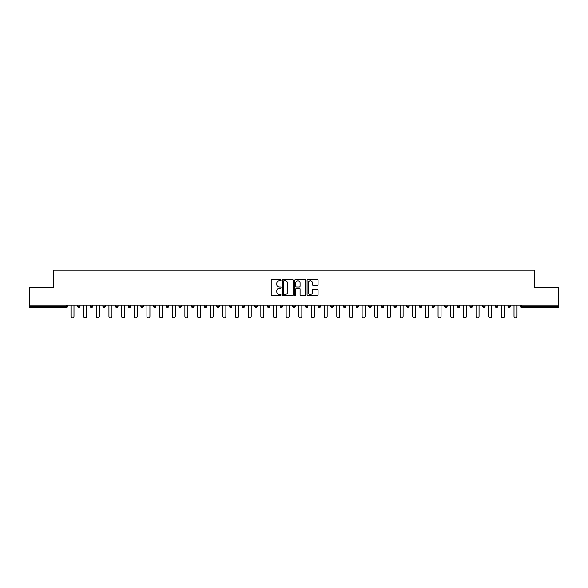 <?xml version="1.0" encoding="UTF-8"?>
<svg xmlns="http://www.w3.org/2000/svg" width="588" height="588" viewBox="0 0 588 588"><rect width="100%" height="100%" fill="white"/><g stroke="black" fill="none" stroke-linecap="round" stroke-linejoin="round"><path stroke-width="0.88" d="M281.02 280.226A0.559 0.559 0 0 0 280.461 279.668L272.001 279.668A0.794 0.794 0 0 0 271.2 280.461L271.2 294.801A0.794 0.794 0 0 0 272.001 295.595L280.461 295.595A0.559 0.559 0 0 0 281.02 295.036A0.559 0.559 0 0 0 280.461 294.478L279.366 294.478A2.55 2.55 0 0 1 276.816 291.935L276.816 290.737A2.55 2.55 0 0 1 279.366 288.186L280.461 288.186A0.559 0.559 0 0 0 281.02 287.628A0.559 0.559 0 0 0 280.461 287.076L279.366 287.076A2.55 2.55 0 0 1 276.816 284.526L276.816 283.328A2.55 2.55 0 0 1 279.366 280.777L280.461 280.777A0.559 0.559 0 0 0 281.02 280.226M317.277 285.283A0.794 0.794 0 0 0 318.071 284.482L318.071 280.461A0.794 0.794 0 0 0 317.277 279.668L307.877 279.668A0.794 0.794 0 0 0 307.083 280.461L307.083 294.801A0.794 0.794 0 0 0 307.877 295.595L317.277 295.595A0.794 0.794 0 0 0 318.071 294.801L318.071 289.943A0.794 0.794 0 0 0 317.277 289.142L313.257 289.142A0.794 0.794 0 0 0 312.456 289.943L312.456 292.346A2.131 2.131 0 0 1 310.324 294.478A2.131 2.131 0 0 1 308.2 292.346L308.2 282.909A2.131 2.131 0 0 1 310.324 280.777A2.131 2.131 0 0 1 312.456 282.909L312.456 284.482A0.794 0.794 0 0 0 313.257 285.283L317.277 285.283M29.4 305.032L29.4 287.267L53.582 287.267L53.582 270.223L534.418 270.223L534.418 287.267L558.6 287.267L558.6 305.032L29.4 305.032L29.4 306.333L66.157 306.333L66.157 305.032M293.302 280.461A0.794 0.794 0 0 0 292.508 279.668L283.107 279.668A0.794 0.794 0 0 0 282.314 280.461L282.314 294.801A0.794 0.794 0 0 0 283.107 295.595L292.508 295.595A0.794 0.794 0 0 0 293.302 294.801L293.302 280.461M295.492 279.668L304.893 279.668A0.794 0.794 0 0 1 305.686 280.461L305.686 294.801A0.794 0.794 0 0 1 304.893 295.595L300.872 295.595A0.794 0.794 0 0 1 300.071 294.801L300.071 288.987A0.794 0.794 0 0 0 299.277 288.186L296.609 288.186A0.794 0.794 0 0 0 295.815 288.987L295.815 295.036A0.559 0.559 0 0 1 295.257 295.595A0.559 0.559 0 0 1 294.698 295.036L294.698 280.461A0.794 0.794 0 0 1 295.492 279.668M67.377 305.032L67.377 306.333A1.22 1.22 0 0 1 66.157 307.553L29.4 307.553L29.4 306.333M558.6 305.032L558.6 307.553L521.843 307.553A1.22 1.22 0 0 1 520.623 306.333L520.623 305.032M80.034 305.032L80.034 306.333L77.594 306.333A1.22 1.22 0 0 0 78.814 307.553A1.22 1.22 0 0 1 77.594 306.333L77.594 305.032M90.258 306.333A1.22 1.22 0 0 0 91.471 307.553A1.22 1.22 0 0 0 92.691 306.333L92.691 305.032L92.691 306.333L90.258 306.333A1.22 1.22 0 0 0 91.471 307.553A1.22 1.22 0 0 1 90.258 306.333L90.258 305.032M105.348 305.032L105.348 306.333L102.915 306.333A1.22 1.22 0 0 0 104.127 307.553A1.22 1.22 0 0 1 102.915 306.333L102.915 305.032M115.571 306.333A1.22 1.22 0 0 0 116.791 307.553A1.22 1.22 0 0 0 118.004 306.333A1.22 1.22 0 0 1 116.791 307.553A1.22 1.22 0 0 0 118.004 306.333L118.004 305.032L118.004 306.333L115.571 306.333A1.22 1.22 0 0 0 116.791 307.553A1.22 1.22 0 0 1 115.571 306.333L115.571 305.032M128.228 305.032L128.228 306.333L128.228 305.032M130.661 305.032L130.661 306.333L130.661 305.032M140.885 305.032L140.885 306.333L140.885 305.032M143.325 305.032L143.325 306.333A1.22 1.22 0 0 1 142.105 307.553A1.22 1.22 0 0 1 140.885 306.333L143.325 306.333A1.22 1.22 0 0 1 142.105 307.553M154.762 307.553A1.22 1.22 0 0 0 155.982 306.333L155.982 305.032L155.982 306.333A1.22 1.22 0 0 1 154.762 307.553A1.22 1.22 0 0 1 153.549 306.333L153.549 305.032M167.418 307.553A1.22 1.22 0 0 0 168.638 306.333L168.638 305.032L168.638 306.333A1.22 1.22 0 0 1 167.418 307.553A1.22 1.22 0 0 1 166.206 306.333L166.206 305.032M180.075 307.553A1.22 1.22 0 0 0 181.295 306.333L181.295 305.032L181.295 306.333A1.22 1.22 0 0 1 180.075 307.553A1.22 1.22 0 0 1 178.862 306.333L178.862 305.032M193.952 305.032L193.952 306.333A1.22 1.22 0 0 1 192.739 307.553A1.22 1.22 0 0 1 191.519 306.333L191.519 305.032M206.609 305.032L206.609 306.333A1.22 1.22 0 0 1 205.396 307.553A1.22 1.22 0 0 1 204.176 306.333L204.176 305.032M216.832 305.032L216.832 306.333L216.832 305.032M219.273 305.032L219.273 306.333A1.22 1.22 0 0 1 218.052 307.553A1.22 1.22 0 0 1 216.832 306.333L219.273 306.333A1.22 1.22 0 0 1 218.052 307.553M229.496 305.032L229.496 306.333L229.496 305.032M231.929 305.032L231.929 306.333A1.22 1.22 0 0 1 230.709 307.553A1.22 1.22 0 0 1 229.496 306.333A1.22 1.22 0 0 0 230.709 307.553A1.22 1.22 0 0 1 229.496 306.333L231.929 306.333A1.22 1.22 0 0 1 230.709 307.553M244.586 305.032L244.586 306.333A1.22 1.22 0 0 1 243.366 307.553A1.22 1.22 0 0 1 242.153 306.333L242.153 305.032M254.81 305.032L254.81 306.333L254.81 305.032M257.243 305.032L257.243 306.333A1.22 1.22 0 0 1 256.023 307.553A1.22 1.22 0 0 1 254.81 306.333A1.22 1.22 0 0 0 256.023 307.553A1.22 1.22 0 0 1 254.81 306.333L257.243 306.333A1.22 1.22 0 0 1 256.023 307.553M269.899 305.032L269.899 306.333A1.22 1.22 0 0 1 268.687 307.553A1.22 1.22 0 0 1 267.466 306.333L267.466 305.032M280.123 305.032L280.123 306.333L280.123 305.032M282.556 305.032L282.556 306.333L282.556 305.032M295.22 305.032L295.22 306.333A1.22 1.22 0 0 1 294 307.553A1.22 1.22 0 0 1 292.78 306.333L292.78 305.032M305.444 305.032L305.444 306.333L305.444 305.032M307.877 305.032L307.877 306.333A1.22 1.22 0 0 1 306.657 307.553A1.22 1.22 0 0 1 305.444 306.333L307.877 306.333A1.22 1.22 0 0 1 306.657 307.553M318.101 305.032L318.101 306.333L318.101 305.032M320.534 305.032L320.534 306.333A1.22 1.22 0 0 1 319.313 307.553A1.22 1.22 0 0 1 318.101 306.333L320.534 306.333A1.22 1.22 0 0 1 319.313 307.553M333.19 305.032L333.19 306.333A1.22 1.22 0 0 1 331.977 307.553A1.22 1.22 0 0 1 330.757 306.333L330.757 305.032M344.634 307.553A1.22 1.22 0 0 0 345.847 306.333L345.847 305.032L345.847 306.333A1.22 1.22 0 0 1 344.634 307.553A1.22 1.22 0 0 1 343.414 306.333L343.414 305.032M356.071 306.333L358.504 306.333A1.22 1.22 0 0 1 357.291 307.553A1.22 1.22 0 0 0 358.504 306.333L358.504 305.032L358.504 306.333A1.22 1.22 0 0 1 357.291 307.553A1.22 1.22 0 0 1 356.071 306.333L356.071 305.032M368.727 305.032L368.727 306.333L368.727 305.032M371.168 305.032L371.168 306.333A1.22 1.22 0 0 1 369.948 307.553A1.22 1.22 0 0 1 368.727 306.333L371.168 306.333A1.22 1.22 0 0 1 369.948 307.553M383.824 305.032L383.824 306.333L381.391 306.333A1.22 1.22 0 0 0 382.604 307.553A1.22 1.22 0 0 1 381.391 306.333L381.391 305.032M394.048 305.032L394.048 306.333L394.048 305.032M396.481 305.032L396.481 306.333A1.22 1.22 0 0 1 395.261 307.553A1.22 1.22 0 0 1 394.048 306.333A1.22 1.22 0 0 0 395.261 307.553A1.22 1.22 0 0 1 394.048 306.333L396.481 306.333A1.22 1.22 0 0 1 395.261 307.553M406.705 306.333A1.22 1.22 0 0 0 407.925 307.553A1.22 1.22 0 0 0 409.138 306.333L409.138 305.032L409.138 306.333L406.705 306.333A1.22 1.22 0 0 0 407.925 307.553A1.22 1.22 0 0 1 406.705 306.333L406.705 305.032M421.794 305.032L421.794 306.333A1.22 1.22 0 0 1 420.582 307.553A1.22 1.22 0 0 1 419.362 306.333L419.362 305.032M432.018 305.032L432.018 306.333L432.018 305.032M434.451 305.032L434.451 306.333A1.22 1.22 0 0 1 433.238 307.553A1.22 1.22 0 0 1 432.018 306.333A1.22 1.22 0 0 0 433.238 307.553A1.22 1.22 0 0 1 432.018 306.333L434.451 306.333A1.22 1.22 0 0 1 433.238 307.553M447.115 305.032L447.115 306.333A1.22 1.22 0 0 1 445.895 307.553A1.22 1.22 0 0 1 444.675 306.333L444.675 305.032M459.772 305.032L459.772 306.333L457.339 306.333A1.22 1.22 0 0 0 458.552 307.553A1.22 1.22 0 0 1 457.339 306.333L457.339 305.032M472.429 305.032L472.429 306.333A1.22 1.22 0 0 1 471.209 307.553A1.22 1.22 0 0 1 469.996 306.333L469.996 305.032M485.085 305.032L485.085 306.333A1.22 1.22 0 0 1 483.873 307.553A1.22 1.22 0 0 1 482.652 306.333L482.652 305.032M497.742 305.032L497.742 306.333L495.309 306.333A1.22 1.22 0 0 0 496.529 307.553A1.22 1.22 0 0 1 495.309 306.333L495.309 305.032M510.406 305.032L510.406 306.333A1.22 1.22 0 0 1 509.186 307.553A1.22 1.22 0 0 1 507.966 306.333L507.966 305.032M78.814 307.553A1.22 1.22 0 0 0 80.034 306.333A1.22 1.22 0 0 1 78.814 307.553A1.22 1.22 0 0 1 77.594 306.333M105.348 306.333A1.22 1.22 0 0 1 104.127 307.553A1.22 1.22 0 0 0 105.348 306.333A1.22 1.22 0 0 1 104.127 307.553A1.22 1.22 0 0 1 102.915 306.333M129.448 307.553A1.22 1.22 0 0 1 128.228 306.333L130.661 306.333A1.22 1.22 0 0 1 129.448 307.553A1.22 1.22 0 0 0 130.661 306.333A1.22 1.22 0 0 1 129.448 307.553M281.343 307.553A1.22 1.22 0 0 1 280.123 306.333L282.556 306.333A1.22 1.22 0 0 1 281.343 307.553A1.22 1.22 0 0 0 282.556 306.333M383.824 306.333A1.22 1.22 0 0 1 382.604 307.553A1.22 1.22 0 0 0 383.824 306.333A1.22 1.22 0 0 1 382.604 307.553A1.22 1.22 0 0 1 381.391 306.333M459.772 306.333A1.22 1.22 0 0 1 458.552 307.553A1.22 1.22 0 0 0 459.772 306.333A1.22 1.22 0 0 1 458.552 307.553A1.22 1.22 0 0 1 457.339 306.333M497.742 306.333A1.22 1.22 0 0 1 496.529 307.553A1.22 1.22 0 0 0 497.742 306.333A1.22 1.22 0 0 1 496.529 307.553A1.22 1.22 0 0 1 495.309 306.333M521.843 305.032L521.843 307.553A1.22 1.22 0 0 1 520.623 306.333L558.6 306.333M283.982 280.777A0.559 0.559 0 0 0 283.431 281.336L283.431 293.919A0.559 0.559 0 0 0 283.982 294.478L285.136 294.478A2.55 2.55 0 0 0 287.686 291.935L287.686 283.328A2.55 2.55 0 0 0 285.136 280.777L283.982 280.777M300.071 282.953A2.131 2.131 0 0 0 297.94 280.821A2.131 2.131 0 0 0 295.815 282.953L295.815 286.275A0.794 0.794 0 0 0 296.609 287.076L299.277 287.076A0.794 0.794 0 0 0 300.071 286.275L300.071 282.953M70.986 305.032L70.986 316.271A1.499 1.499 0 0 0 72.486 317.777A1.499 1.499 0 0 0 73.985 316.271L73.985 305.032M83.643 305.032L83.643 316.271A1.499 1.499 0 0 0 85.142 317.777A1.499 1.499 0 0 0 86.642 316.271L86.642 305.032M96.3 305.032L96.3 316.271A1.499 1.499 0 0 0 97.799 317.777A1.499 1.499 0 0 0 99.306 316.271L99.306 305.032M108.956 305.032L108.956 316.271A1.499 1.499 0 0 0 110.463 317.777A1.499 1.499 0 0 0 111.963 316.271L111.963 305.032M121.613 305.032L121.613 316.271A1.499 1.499 0 0 0 123.12 317.777A1.499 1.499 0 0 0 124.619 316.271L124.619 305.032M134.277 305.032L134.277 316.271A1.499 1.499 0 0 0 135.777 317.777A1.499 1.499 0 0 0 137.276 316.271L137.276 305.032M146.934 305.032L146.934 316.271A1.499 1.499 0 0 0 148.433 317.777A1.499 1.499 0 0 0 149.933 316.271L149.933 305.032M159.591 305.032L159.591 316.271A1.499 1.499 0 0 0 161.09 317.777A1.499 1.499 0 0 0 162.589 316.271L162.589 305.032M172.247 305.032L172.247 316.271A1.499 1.499 0 0 0 173.747 317.777A1.499 1.499 0 0 0 175.253 316.271L175.253 305.032M184.904 305.032L184.904 316.271A1.499 1.499 0 0 0 186.411 317.777A1.499 1.499 0 0 0 187.91 316.271L187.91 305.032M197.561 305.032L197.561 316.271A1.499 1.499 0 0 0 199.067 317.777A1.499 1.499 0 0 0 200.567 316.271L200.567 305.032M210.225 305.032L210.225 316.271A1.499 1.499 0 0 0 211.724 317.777A1.499 1.499 0 0 0 213.224 316.271L213.224 305.032M222.881 305.032L222.881 316.271A1.499 1.499 0 0 0 224.381 317.777A1.499 1.499 0 0 0 225.88 316.271L225.88 305.032M235.538 305.032L235.538 316.271A1.499 1.499 0 0 0 237.037 317.777A1.499 1.499 0 0 0 238.537 316.271L238.537 305.032M248.195 305.032L248.195 316.271A1.499 1.499 0 0 0 249.694 317.777A1.499 1.499 0 0 0 251.201 316.271L251.201 305.032M260.851 305.032L260.851 316.271A1.499 1.499 0 0 0 262.358 317.777A1.499 1.499 0 0 0 263.858 316.271L263.858 305.032M273.516 305.032L273.516 316.271A1.499 1.499 0 0 0 275.015 317.777A1.499 1.499 0 0 0 276.514 316.271L276.514 305.032M286.172 305.032L286.172 316.271A1.499 1.499 0 0 0 287.672 317.777A1.499 1.499 0 0 0 289.171 316.271L289.171 305.032M298.829 305.032L298.829 316.271A1.499 1.499 0 0 0 300.328 317.777A1.499 1.499 0 0 0 301.828 316.271L301.828 305.032M311.486 305.032L311.486 316.271A1.499 1.499 0 0 0 312.985 317.777A1.499 1.499 0 0 0 314.484 316.271L314.484 305.032M324.142 305.032L324.142 316.271A1.499 1.499 0 0 0 325.642 317.777A1.499 1.499 0 0 0 327.149 316.271L327.149 305.032M336.799 305.032L336.799 316.271A1.499 1.499 0 0 0 338.306 317.777A1.499 1.499 0 0 0 339.805 316.271L339.805 305.032M349.463 305.032L349.463 316.271A1.499 1.499 0 0 0 350.962 317.777A1.499 1.499 0 0 0 352.462 316.271L352.462 305.032M362.12 305.032L362.12 316.271A1.499 1.499 0 0 0 363.619 317.777A1.499 1.499 0 0 0 365.119 316.271L365.119 305.032M374.776 305.032L374.776 316.271A1.499 1.499 0 0 0 376.276 317.777A1.499 1.499 0 0 0 377.775 316.271L377.775 305.032M387.433 305.032L387.433 316.271A1.499 1.499 0 0 0 388.933 317.777A1.499 1.499 0 0 0 390.439 316.271L390.439 305.032M400.09 305.032L400.09 316.271A1.499 1.499 0 0 0 401.589 317.777A1.499 1.499 0 0 0 403.096 316.271L403.096 305.032M412.747 305.032L412.747 316.271A1.499 1.499 0 0 0 414.253 317.777A1.499 1.499 0 0 0 415.753 316.271L415.753 305.032M425.411 305.032L425.411 316.271A1.499 1.499 0 0 0 426.91 317.777A1.499 1.499 0 0 0 428.409 316.271L428.409 305.032M438.067 305.032L438.067 316.271A1.499 1.499 0 0 0 439.567 317.777A1.499 1.499 0 0 0 441.066 316.271L441.066 305.032M450.724 305.032L450.724 316.271A1.499 1.499 0 0 0 452.223 317.777A1.499 1.499 0 0 0 453.723 316.271L453.723 305.032M463.381 305.032L463.381 316.271A1.499 1.499 0 0 0 464.88 317.777A1.499 1.499 0 0 0 466.387 316.271L466.387 305.032M476.037 305.032L476.037 316.271A1.499 1.499 0 0 0 477.537 317.777A1.499 1.499 0 0 0 479.044 316.271L479.044 305.032M488.694 305.032L488.694 316.271A1.499 1.499 0 0 0 490.201 317.777A1.499 1.499 0 0 0 491.7 316.271L491.7 305.032M501.358 305.032L501.358 316.271A1.499 1.499 0 0 0 502.858 317.777A1.499 1.499 0 0 0 504.357 316.271L504.357 305.032M514.015 305.032L514.015 316.271A1.499 1.499 0 0 0 515.514 317.777A1.499 1.499 0 0 0 517.014 316.271L517.014 305.032M66.157 307.553L66.157 306.333L67.377 306.333A1.22 1.22 0 0 1 66.157 307.553M91.471 307.553A1.22 1.22 0 0 0 92.691 306.333M155.982 306.333L153.549 306.333M168.638 306.333L166.206 306.333M181.295 306.333L178.862 306.333M192.739 307.553A1.22 1.22 0 0 0 193.952 306.333L191.519 306.333M205.396 307.553A1.22 1.22 0 0 0 206.609 306.333L204.176 306.333M243.366 307.553A1.22 1.22 0 0 0 244.586 306.333L242.153 306.333M268.687 307.553A1.22 1.22 0 0 0 269.899 306.333L267.466 306.333M294 307.553A1.22 1.22 0 0 0 295.22 306.333L292.78 306.333M331.977 307.553A1.22 1.22 0 0 0 333.19 306.333L330.757 306.333M345.847 306.333L343.414 306.333M407.925 307.553A1.22 1.22 0 0 0 409.138 306.333M420.582 307.553A1.22 1.22 0 0 0 421.794 306.333L419.362 306.333M445.895 307.553A1.22 1.22 0 0 0 447.115 306.333L444.675 306.333M471.209 307.553A1.22 1.22 0 0 0 472.429 306.333L469.996 306.333M483.873 307.553A1.22 1.22 0 0 0 485.085 306.333L482.652 306.333M509.186 307.553A1.22 1.22 0 0 0 510.406 306.333L507.966 306.333M521.843 307.553A1.22 1.22 0 0 1 520.623 306.333"/></g></svg>
